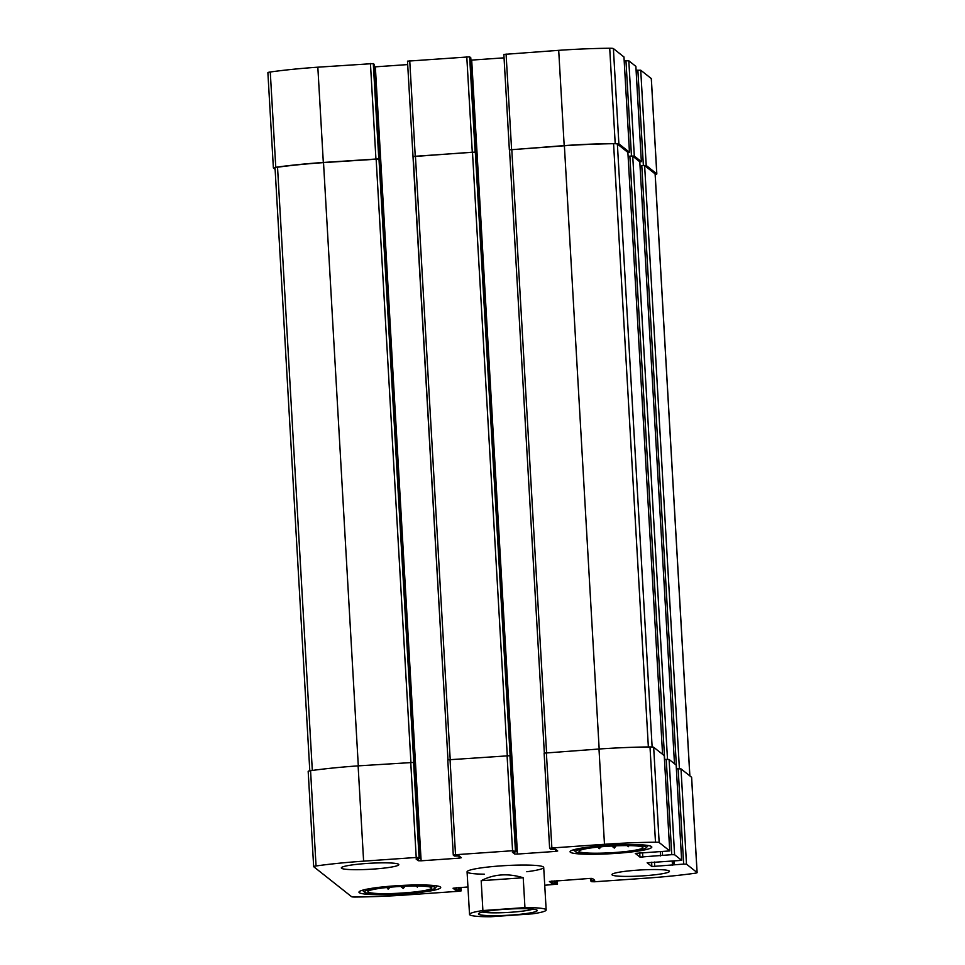 <?xml version="1.0" encoding="UTF-8"?>
<svg xmlns="http://www.w3.org/2000/svg" width="965" height="965" viewBox="0 0 965 965"><rect width="100%" height="100%" fill="white"/><g stroke="black" fill="none" stroke-linecap="round" stroke-linejoin="round"><path stroke-width="1.45" d="M635.863 66.356L641.351 161.638L635.887 66.392L628.806 60.783L634.307 156.053L641.351 161.638L639.807 161.999M634.307 156.053L629.868 156.089L664.668 759.503L666.248 759.395L671.749 854.676L639.964 857.101L635.272 853.374L669.758 850.925L659.167 842.529A6.393 0.663 176.7 0 0 655.488 842.216A94.679 9.891 176.7 0 0 604.476 844.291L551.871 847.982L549.628 848.368L550.786 849.309L555.526 849.236L557.722 850.973L555.502 851.407L517.469 854.061L514.622 853.989L512.427 852.252M628.806 60.783L624.198 60.831M627.901 152.579L629.445 152.205L618.879 143.845A6.393 0.663 176.7 0 0 615.2 143.532A94.679 9.891 176.7 0 0 564.187 145.606L509.532 149.852M623.957 56.995L613.39 48.564A6.393 0.663 176.7 0 0 609.711 48.25A94.679 9.891 176.7 0 0 558.699 50.337L503.851 54.414L509.351 149.647M470.775 57.767L469.641 56.838L475.13 152.108L412.996 156.427L447.977 759.72M469.641 56.838L407.495 61.157L413.008 156.39M374.432 64.51L373.286 63.581L378.787 158.851L323.323 162.47A94.679 9.891 176.7 0 0 275.773 167.283A6.393 0.663 176.7 0 0 273.372 167.946A6.393 0.663 176.7 0 0 273.421 168.019L275.122 169.37M373.286 63.581L317.835 67.188A94.679 9.891 176.7 0 0 270.272 72.001A6.393 0.663 176.7 0 0 267.884 72.665A6.393 0.663 176.7 0 0 267.932 72.749M655.199 174.46A6.393 0.663 176.7 0 0 656.827 173.917A6.393 0.663 176.7 0 0 656.779 173.845L646.212 165.473L641.773 165.522L676.574 768.936L678.154 768.816L683.654 864.097L651.87 866.522L647.177 862.807M651.303 78.72A6.393 0.663 176.7 0 0 651.339 78.648A6.393 0.663 176.7 0 0 651.291 78.563L640.724 70.204L636.104 70.252M666.248 759.395L669.095 759.467L676.151 765.052L681.64 860.322L674.595 854.737L671.749 854.676M664.246 755.679L669.734 850.901M544.127 753.098L549.628 848.368L544.151 753.122L598.988 749.021A94.679 9.891 176.7 0 1 650 746.934A6.393 0.663 176.7 0 1 653.667 747.26L664.246 755.619M504.044 57.84L471.692 60.095L517.469 854.061M470.92 60.144L471.692 60.095M516.565 851.709L470.775 57.731L516.565 851.709L512.415 852.24M453.297 855.087L447.784 759.841L510.123 755.679L475.323 152.265L472.476 152.193L413.189 156.583L447.965 759.732M516.552 851.697L512.572 850.732L455.516 854.725L453.273 855.111L454.431 856.051L459.183 855.979L461.379 857.716L459.159 858.15L421.126 860.804L418.279 860.732L416.084 858.995L420.209 858.452L419.063 857.547L416.217 857.475L363.612 861.154A94.679 9.891 176.7 0 0 316.05 865.967A6.393 0.663 176.7 0 0 313.661 866.63A6.393 0.663 176.7 0 0 313.709 866.715L351.61 896.714A6.393 0.663 176.7 0 0 355.289 897.028A94.679 9.891 176.7 0 0 406.301 894.953L458.918 891.262L461.149 890.876L460.003 889.935L455.251 890.007L453.031 888.234L467.941 886.956M407.7 64.583L375.349 66.838L421.126 860.804M374.577 66.887L375.349 66.838M374.432 64.486L420.209 858.44L374.432 64.486M308.221 771.433A6.393 0.663 176.7 0 1 308.173 771.361A6.393 0.663 176.7 0 1 310.561 770.697A94.679 9.891 176.7 0 1 358.112 765.872L413.768 762.422L378.98 159.008L323.516 162.615A94.679 9.891 176.7 0 0 277.534 167.222A6.393 0.663 176.7 0 0 275.037 167.898A6.393 0.663 176.7 0 0 275.085 167.97M544.743 885.255L557.505 884.133L556.347 883.192L551.594 883.264L549.399 881.528M593.523 879.308L593.584 880.454L594.705 880.261L592.51 878.512L589.651 878.44L549.387 881.491M593.584 880.454L590.568 880.792L591.714 881.696L594.561 881.769L647.165 878.09A94.679 9.891 176.7 0 0 694.728 873.277A6.393 0.663 176.7 0 0 697.116 872.613A6.393 0.663 176.7 0 0 697.068 872.529L686.501 864.17L683.654 864.097M691.579 777.416A6.393 0.663 176.7 0 0 691.628 777.332A6.393 0.663 176.7 0 0 691.579 777.259L697.068 872.529M678.154 768.816L681 768.888L691.579 777.259M676.151 765.112L681.664 860.358L647.153 862.77M612.184 874.966A28.793 3.004 176.7 0 0 642.557 875.882A28.793 3.004 176.7 0 0 669.445 871.323A28.793 3.004 176.7 0 0 669.227 870.973A28.793 3.004 176.7 0 0 638.854 870.068A28.793 3.004 176.7 0 0 611.967 874.628A28.793 3.004 176.7 0 0 612.184 874.966M341.55 868.271A28.793 3.004 176.7 0 0 371.923 869.175A28.793 3.004 176.7 0 0 398.81 864.616A28.793 3.004 176.7 0 0 398.593 864.278A28.793 3.004 176.7 0 0 368.22 863.361A28.793 3.004 176.7 0 0 341.333 867.921A28.793 3.004 176.7 0 0 341.55 868.271M651.508 846.57A40.94 4.282 -3.3 0 1 651.809 847.053A40.94 4.282 -3.3 0 1 611.183 853.687A40.94 4.282 -3.3 0 1 570.062 851.769A40.94 4.282 -3.3 0 1 608.3 845.28A40.94 4.282 -3.3 0 1 651.508 846.57M440.402 886.992A40.94 4.282 -3.3 0 1 440.716 887.474A40.94 4.282 -3.3 0 1 400.089 894.109A40.94 4.282 -3.3 0 1 358.968 892.191A40.94 4.282 -3.3 0 1 397.206 885.701A40.94 4.282 -3.3 0 1 440.402 886.992M526.806 871.733A38.383 4.017 176.7 0 0 543.705 867.414A38.383 4.017 176.7 0 0 543.416 866.956A38.383 4.017 176.7 0 0 502.922 865.75A38.383 4.017 176.7 0 0 467.072 871.829A38.383 4.017 176.7 0 0 467.362 872.288A38.383 4.017 176.7 0 0 484.358 874.181M639.771 161.806L632.726 156.161L629.868 156.089M639.795 161.77L674.487 763.725L639.795 161.77M655.126 174.05A6.393 0.663 176.7 0 0 655.163 173.965A6.393 0.663 176.7 0 0 655.114 173.893L644.632 165.594L641.773 165.522M627.865 152.386L617.371 144.014A6.393 0.663 176.7 0 0 613.571 143.701A94.679 9.891 176.7 0 0 564.38 145.763L509.532 149.84L544.332 752.977L509.532 149.84M627.877 152.349L662.569 754.304L627.877 152.349M431.536 887.619A31.99 3.341 -3.3 0 1 431.705 887.788A31.99 3.341 -3.3 0 1 400.029 893.168A31.99 3.341 -3.3 0 1 367.955 891.467A31.99 3.341 -3.3 0 1 398.75 886.546A31.99 3.341 -3.3 0 1 431.536 887.619M435.022 887.366A35.5 3.715 -3.3 0 1 435.119 888.186A35.5 3.715 -3.3 0 1 400.053 893.542A35.5 3.715 -3.3 0 1 364.613 892.251A35.5 3.715 -3.3 0 1 395.698 886.377A35.5 3.715 -3.3 0 1 435.022 887.366M415.903 886.027L417.375 887.088L417.749 886.039M386.869 887.51L388.099 889.139L390.186 887.185M400.692 886.437L403.213 888.5L405.083 886.232M642.63 847.198A31.99 3.341 -3.3 0 1 642.799 847.367A31.99 3.341 -3.3 0 1 611.135 852.746A31.99 3.341 -3.3 0 1 579.048 851.046A31.99 3.341 -3.3 0 1 609.844 846.124A31.99 3.341 -3.3 0 1 642.63 847.198M646.116 846.944A35.5 3.715 -3.3 0 1 646.212 847.765A35.5 3.715 -3.3 0 1 611.159 853.12A35.5 3.715 -3.3 0 1 575.707 851.83A35.5 3.715 -3.3 0 1 606.792 845.955A35.5 3.715 -3.3 0 1 646.116 846.944M627.009 845.605L628.468 846.679L628.842 845.617M597.974 847.089L599.193 848.718L601.292 846.775M611.786 846.016L614.319 848.078L616.189 845.81M628.408 845.617L628.468 846.679M614.186 845.895L614.319 848.078M599.096 846.981L599.193 848.718M417.314 886.027L417.375 887.088M403.093 886.316L403.213 888.5M387.99 887.402L388.099 889.139M482.898 910.55L524.948 907.607A38.383 4.017 -3.3 0 1 546.166 909.971A38.383 4.017 -3.3 0 1 532.789 913.807L490.739 916.75A38.383 4.017 -3.3 0 1 469.81 914.844A38.383 4.017 -3.3 0 1 469.521 914.386A38.383 4.017 -3.3 0 1 482.898 910.55L481.185 880.695C493.887 874.049 507.904 873.072 523.223 877.752L481.185 880.695M524.948 907.607L523.223 877.752M504.237 909.332A29.433 3.076 -3.3 0 1 537.047 910.176A29.433 3.076 -3.3 0 1 508.024 915.254A29.433 3.076 -3.3 0 1 478.604 913.541A29.433 3.076 -3.3 0 1 504.237 909.332M532.945 909.151A26.863 2.811 -3.3 0 1 507.855 912.444A26.863 2.811 -3.3 0 1 482.56 912.058M625.959 60.711L631.46 155.98M623.957 56.935L629.445 152.205M613.39 48.564L618.879 143.845M609.711 48.25L615.2 143.532M558.699 50.337L564.187 145.606M506.082 54.016L511.583 149.286M466.783 56.766L472.283 152.036M409.739 60.759L415.227 156.028M370.439 63.509L375.928 158.779M317.835 67.188L323.323 162.47M270.272 72.001L275.773 167.283M651.291 78.563L656.779 173.845M640.724 70.204L646.212 165.473M637.865 70.131L643.365 165.413M669.095 759.467L674.595 854.737M662.34 851.685L662.557 855.316M660.325 851.83L660.567 855.931M642.557 852.602L642.811 857.173M639.723 852.795L639.964 857.101M653.667 747.26L659.167 842.529M650 746.934L655.488 842.216M598.988 749.021L604.476 844.291M546.371 752.7L551.871 847.982M555.37 849.2L555.502 851.407M514.502 851.974L514.622 853.989M509.918 755.523L515.419 850.804M507.071 755.45L512.572 850.732M450.028 759.443L455.516 854.725M459.026 855.943L459.159 858.15M418.159 858.717L418.279 860.732M413.575 762.266L419.063 857.547M410.728 762.193L416.217 857.475M358.112 765.872L363.612 861.154M310.561 770.697L316.05 865.967M461.149 890.876L460.956 887.45L461.137 890.84M459.859 887.523L460.003 889.935M458.447 887.619L458.58 889.911M456.542 887.752L456.674 890.044M455.13 887.848L455.251 890.007M557.505 884.133L557.3 880.695L557.481 884.097M556.202 880.78L556.347 883.192M554.791 880.876L554.923 883.168M552.885 881.009L553.017 883.301M551.473 881.105L551.594 883.264M591.557 878.379L591.69 880.587M590.435 878.391L590.568 880.768M681 768.888L686.501 864.17M674.246 861.106L674.463 864.736M673.136 861.19L673.341 864.917L673.124 861.19M672.231 861.25L672.472 865.352M654.463 862.022L654.728 866.594M651.628 862.215L651.87 866.522M632.726 156.161L667.503 759.346M655.114 173.893L689.83 775.872M644.632 165.594L679.408 768.767M376.133 158.935L410.909 762.181M323.516 162.615L358.305 765.86M277.534 167.222L312.322 770.456M472.476 152.193L507.264 755.438M415.433 156.185L450.209 759.431M511.776 149.442L546.564 752.688M564.38 145.763L599.169 749.009M613.571 143.701L648.359 746.958M617.371 144.014L652.135 746.982M623.969 56.959L629.47 152.241M503.851 54.414L509.339 149.684M407.495 61.157L412.996 156.427M267.884 72.665L273.372 167.946M651.339 78.648L656.827 173.917M664.258 755.655L669.758 850.925M447.784 759.841L453.273 855.111M308.173 771.361L313.661 866.63M590.423 878.391L590.568 880.792M691.628 777.332L697.116 872.613M655.163 173.965L689.879 775.908M275.037 167.898L309.801 770.818M435.119 888.186L437.133 885.954M364.613 892.251L362.357 890.261M646.212 847.765L648.227 845.533M575.707 851.83L573.451 849.839M546.166 909.971L543.705 867.414M469.521 914.386L467.072 871.829"/></g></svg>

